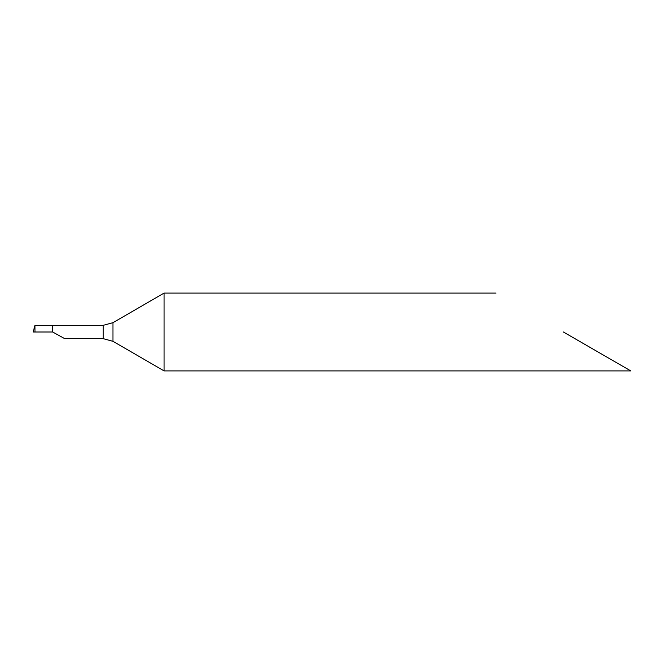 <?xml version="1.0" encoding="UTF-8"?>
<svg xmlns="http://www.w3.org/2000/svg" width="664" height="664" viewBox="0 0 664 664"><rect width="100%" height="100%" fill="white"/><g stroke="black" fill="none" stroke-linecap="round" stroke-linejoin="round"><path stroke-width="1" d="M112.971 341.321L103.244 338.681L64.748 338.681L52.655 332L52.655 325.318L103.244 325.318L112.971 322.679L164.066 293.106L164.066 370.894L112.971 341.321L112.971 322.679M563.396 332L630.8 370.91L563.396 332M52.655 325.318L52.655 332L33.2 332L52.273 332L34.976 332L34.943 325.377L52.655 325.318M52.655 332L33.2 332L34.943 325.377M103.244 325.318L103.244 338.681M630.8 370.91L164.157 370.91M496 293.09L164.157 293.09"/></g></svg>

